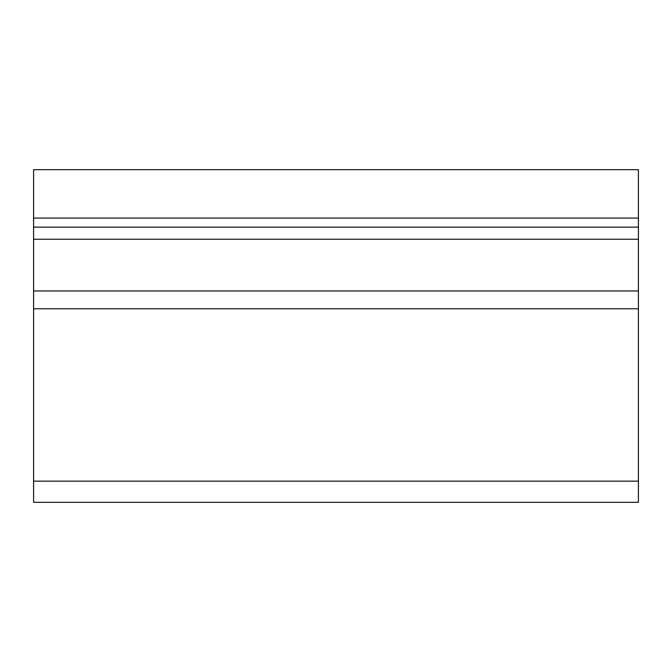 <?xml version="1.0" encoding="UTF-8"?>
<svg xmlns="http://www.w3.org/2000/svg" width="672" height="672" viewBox="0 0 672 672"><rect width="100%" height="100%" fill="white"/><g stroke="black" fill="none" stroke-linecap="round" stroke-linejoin="round"><path stroke-width="1.01" d="M638.4 169.68L33.6 169.68L33.6 218.064L638.4 218.064L638.4 169.68L33.6 169.68L33.6 218.064L638.4 218.064L638.4 169.68M638.4 231.134L638.4 502.32L33.6 502.32L33.6 481.152L33.6 502.32L638.4 502.32L638.4 481.152L33.6 481.152L33.6 308.784L638.4 308.784L638.4 481.152L33.6 481.152L33.6 290.976L638.4 290.976L638.4 308.784L33.6 308.784L33.6 218.064L33.6 227.136L638.4 227.136L638.4 239.232L33.6 239.232L638.4 239.232L638.4 290.976L33.6 290.976L33.6 231.134M638.4 227.136L638.4 218.064L638.4 227.136L33.6 227.136"/></g></svg>
